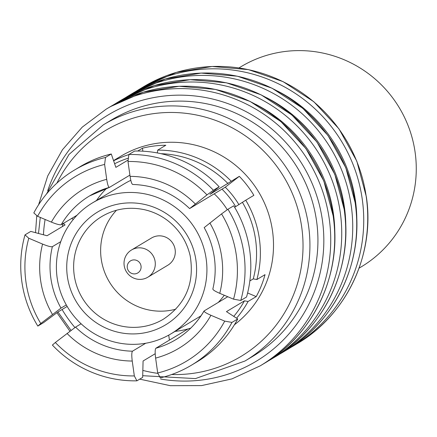<?xml version="1.0" encoding="UTF-8"?>
<svg xmlns="http://www.w3.org/2000/svg" width="437" height="437" viewBox="0 0 437 437"><rect width="100%" height="100%" fill="white"/><g stroke="black" fill="none" stroke-linecap="round" stroke-linejoin="round"><path stroke-width="0.66" d="M141.036 266.035A7.041 6.91 -121 0 0 133.181 259.949A7.041 6.91 -121 0 0 127.287 267.772A7.041 6.91 -121 0 0 135.137 273.857A7.041 6.91 -121 0 0 141.036 266.035M155.146 261.654A15.869 15.563 -121 0 0 131.499 249.997A15.869 15.563 -121 0 0 124.174 265.559A15.869 15.563 -121 0 0 147.821 277.211A15.869 15.563 -121 0 0 155.146 261.654M147.821 277.211L167.819 265.221A15.869 15.563 -121 0 0 175.15 249.658A15.869 15.563 -121 0 0 151.502 238.007L131.499 249.997M218.276 302.409A76.338 74.874 -121 0 0 224.285 295.259M58.225 283.782A76.338 74.874 -121 0 0 170.922 333.868A76.338 74.874 -121 0 0 205.095 253.023A76.338 74.874 -121 0 0 92.398 202.937A76.338 74.874 -121 0 0 58.225 283.782M175.046 331.393A83.822 82.216 -121 0 0 188.112 328.897A83.822 82.216 -121 0 0 190.734 328.121M116.482 210.252A59.869 58.727 -121 0 0 102.067 263.675A59.869 58.727 -121 0 0 175.811 309.178M359.056 268.171L361.202 266.881A116.75 114.516 -121 0 0 415.15 184.873A116.75 114.516 -121 0 0 364.316 70.739A116.75 114.516 -121 0 0 241.115 66.632L238.968 67.915M234.418 324.773A101.783 99.833 -121 0 0 272.513 230.976A101.783 99.833 -121 0 0 120.814 156.227L113.538 160.592M249.855 280.925L253.263 278.882L256.89 279.527A101.783 99.833 -121 0 0 259.381 238.853A101.783 99.833 -121 0 0 245.741 200.212L234.625 207.285M256.89 279.527L265.024 274.649A101.783 99.833 -121 0 1 256.213 296.603L248.079 301.481L244.452 300.831L226.453 311.63L237.733 318.955L231.965 322.413L224.727 321.124A107.77 105.705 -121 0 1 157.708 372.974L155.616 358.089C154.944 352.626 155.026 349.343 155.862 348.234A83.822 82.216 -121 0 0 175.767 339.691A83.822 82.216 -121 0 0 204.008 311.111M236.564 318.196A101.783 99.833 -121 0 0 248.079 301.481M244.982 361.011L252.985 356.215A137.704 135.066 -121 0 0 316.579 221.155A137.704 135.066 -121 0 0 111.337 120.022L103.34 124.818A137.704 135.066 59 0 1 308.577 225.951A137.704 135.066 59 0 1 244.982 361.011L195.47 378.595L142.708 375.7M204.319 227.497L221.554 213.906A107.77 105.705 -121 0 1 236.357 255.427A107.77 105.705 -121 0 1 233.538 299.17L219.745 293.336C214.813 291.162 212.551 289.693 212.956 288.928M253.263 278.882A98.789 96.899 -121 0 0 255.59 239.738A98.789 96.899 -121 0 0 242.535 202.544M233.538 299.17L240.776 300.465A113.757 111.577 -121 0 0 243.933 253.651A113.757 111.577 -121 0 0 227.956 209.252L221.554 213.906M60.787 241.628L52.369 246.676A83.822 82.216 -121 0 0 50.839 278.134A83.822 82.216 -121 0 0 61 308.107L40.767 323.5A107.77 105.705 -121 0 1 28.782 238.236L25.007 234.866L30.776 231.408L47.054 235.74L65.053 224.946L63.163 223.258M25.007 234.866A113.757 111.577 -121 0 0 21.85 281.679A113.757 111.577 -121 0 0 37.828 326.078L40.767 323.5M61 308.107L66.298 304.933M206.985 194.902L213.393 190.248L219.161 186.79L209.968 194.334L239.307 176.335L225.252 187.205L189.751 208.498L206.985 194.902A107.77 105.705 -121 0 0 127.986 161.488L130.079 176.368A92.802 91.022 59 0 1 195.284 203.953M109.299 187.418A83.822 82.216 -121 0 0 89.552 195.918A83.822 82.216 -121 0 0 61.18 224.727L77.049 215.212M129.904 175.111L109.458 187.369C108.469 187.369 107.551 184.687 106.704 179.323L104.612 164.438A107.77 105.705 -121 0 0 37.593 216.282L51.386 222.116A92.802 91.022 59 0 1 106.704 179.323M106.803 188.167A83.822 82.216 -121 0 0 96.528 200.463M81.102 323.79L75.568 327.111A83.822 82.216 -121 0 0 132.482 351.19L145.718 343.253M204.041 310.986L227.753 296.723M188.112 328.897L155.862 348.234M132.482 351.19C131.646 352.288 131.564 355.571 132.242 361.038L134.334 375.924A107.77 105.705 -121 0 1 55.335 342.504L75.568 327.111M28.782 238.236L42.575 244.07C47.677 246.14 50.943 247.009 52.369 246.676M55.335 342.504L52.391 345.083A113.757 111.577 -121 0 0 136.901 380.829L134.334 375.924M155.201 353.73L143.079 361L142.67 377.371L136.901 380.829M67.172 306.446L57.782 312.078L43.596 322.621L37.828 326.078M63.075 223.591A101.783 99.833 -121 0 0 62.327 226.579M213.393 190.248A113.757 111.577 -121 0 0 128.882 154.501L127.986 161.488M240.776 300.465L246.544 297.002A113.757 111.577 -121 0 0 233.724 205.794L227.956 209.252M219.161 186.79A113.757 111.577 -121 0 0 134.651 151.044L128.882 154.501M227.972 183.54A98.789 96.899 -121 0 0 160.969 153.682M231.173 181.213A101.783 99.833 -121 0 0 157.691 150.126L157.331 152.939M130.079 176.368C130.925 181.737 131.848 184.419 132.837 184.419L132.673 184.463C154.507 185.157 173.484 193.192 189.598 208.569L189.751 208.498M104.612 164.438L105.508 157.451A113.757 111.577 -121 0 0 74.388 170.108A113.757 111.577 -121 0 0 33.818 212.917L37.593 216.282M105.508 157.451L111.277 153.993A113.757 111.577 -121 0 0 80.157 166.65L74.388 170.108M111.277 153.993L115.865 167.366L128.183 159.98M128.418 158.128A98.789 96.899 -121 0 0 114.62 163.744M128.871 154.605A101.783 99.833 -121 0 0 113.62 160.816M61.18 224.727C59.754 225.055 56.488 224.186 51.386 222.116M89.552 195.918L109.458 187.369M204.145 310.882C203.74 311.647 206.002 313.116 210.934 315.29L224.727 321.124M157.708 372.974L160.275 377.879A113.757 111.577 -121 0 0 191.395 365.223A113.757 111.577 -121 0 0 231.965 322.413M191.395 365.223L197.163 361.765A113.757 111.577 -121 0 0 237.733 318.955M233.768 316.377A98.789 96.899 -121 0 0 244.452 300.831M137.731 151.027L142.446 148.198L142.866 151.191M157.691 150.126L165.825 145.248A101.783 99.833 -121 0 0 142.446 148.198M245.741 200.212L253.875 195.334A101.783 99.833 -121 0 0 239.307 176.335M168.72 335.141L169.419 340.106M247.61 292.965L256.213 296.603M225.252 187.205A83.822 82.216 59 0 1 238.946 204.696M71.57 218.495L73.432 219.281M235.696 206.646A83.822 82.216 -121 0 0 222.001 189.155M227.284 209.738A76.338 74.874 -121 0 0 214.217 193.826M130.81 180.323A76.338 74.874 -121 0 0 124.398 183.748L92.398 202.937M75.066 279.866A59.869 58.727 -121 0 0 163.454 319.152C185.763 304.19 194.667 283.083 190.171 255.831C186.85 241.595 179.476 229.933 168.037 220.854C160.974 215.408 153.152 211.699 144.571 209.727C129.341 206.493 115.106 208.733 101.87 216.457A59.869 58.727 -121 0 0 75.066 279.866M195.017 255.137A65.861 64.6 59 0 1 145.892 332.573A65.861 64.6 59 0 1 68.303 281.674A65.861 64.6 59 0 1 117.427 204.232A65.861 64.6 59 0 1 195.017 255.137M62.081 309.5A131.717 129.194 -121 0 0 74.929 327.537M142.844 370.412A131.717 129.194 -121 0 0 157.926 373.384M171.675 374.52A131.717 129.194 -121 0 0 301.738 227.289A131.717 129.194 -121 0 0 193.891 114.516A131.717 129.194 -121 0 0 56.897 183.125M209.853 222.957A92.802 91.022 59 0 1 221.745 257.267A92.802 91.022 59 0 1 219.745 293.336M345.814 229.665A143.691 140.943 -121 0 0 344.422 207.22A143.691 140.943 -121 0 0 266.696 97.735M132.176 93.562L165.323 78.982L201.135 73.077L237.449 76.218L272.06 88.219L302.852 108.36L327.952 135.426L345.814 167.759L355.352 203.391C364.152 261.058 335.654 321.424 286.142 350.294A149.678 146.816 -121 0 0 355.27 203.484A149.678 146.816 -121 0 0 132.176 93.562L128.178 95.96A149.678 146.816 59 0 1 351.266 205.887A149.678 146.816 59 0 1 282.138 352.692L278.609 354.74M356.816 223.072A143.691 140.943 -121 0 0 355.423 200.627A143.691 140.943 -121 0 0 277.697 91.136M143.178 86.963L176.324 72.384L212.136 66.484L248.451 69.62L283.056 81.621L313.853 101.761L338.954 128.828L356.816 161.166L366.353 196.792C375.154 254.46 346.65 314.826 297.138 343.695A149.678 146.816 -121 0 0 366.266 196.89A149.678 146.816 -121 0 0 143.178 86.963L139.179 89.361A149.678 146.816 59 0 1 362.268 199.288A149.678 146.816 59 0 1 293.14 346.093L289.611 348.147M160.636 379.037A143.691 140.943 -121 0 0 322.424 220.417A143.691 140.943 -121 0 0 194.864 95.965A143.691 140.943 -121 0 0 47.715 190.729M110.179 106.754L143.325 92.174L179.137 86.269L215.446 89.41L250.057 101.411L280.854 121.552L305.949 148.618L323.812 180.956L333.355 216.583C342.155 274.25 313.651 334.616 264.139 363.486A149.678 146.816 -121 0 0 333.267 216.681A149.678 146.816 -121 0 0 110.179 106.754L106.18 109.152A149.678 146.816 59 0 1 329.269 219.079A149.678 146.816 59 0 1 260.141 365.884L231.943 378.895L201.566 385.598L170.359 385.685L139.709 379.147M334.813 236.264A143.691 140.943 -121 0 0 333.426 213.819A143.691 140.943 -121 0 0 255.7 104.328M121.18 100.16L154.321 85.581L190.139 79.676L226.448 82.811L261.058 94.813L291.856 114.958L316.951 142.02L334.813 174.358L344.351 209.989C353.151 267.652 324.653 328.023 275.141 356.892A149.678 146.816 -121 0 0 344.269 210.082A149.678 146.816 -121 0 0 121.18 100.16L117.182 102.558A149.678 146.816 59 0 1 340.27 212.48A149.678 146.816 59 0 1 271.142 359.29L267.613 361.339M132.242 361.038A92.802 91.022 59 0 1 67.036 333.453M52.467 314.449A92.802 91.022 59 0 1 42.575 244.07M210.934 315.29A92.802 91.022 59 0 1 155.616 358.089M45.109 219.461A131.717 129.194 -121 0 0 43.454 234.778M200.982 315.842L170.922 333.868M57.946 311.98L71.023 330.405M212.824 289.086C215.315 278.751 215.829 268.263 214.354 257.622C212.841 246.992 209.443 236.974 204.161 227.568M56.93 312.712L69.925 331.241M275.141 356.892L271.142 359.29M286.142 350.294L282.138 352.692M297.138 343.695L293.14 346.093M264.139 363.486L260.141 365.884M113.707 104.705L117.182 102.558M35.517 232.67L36.779 215.556M38.603 204.762L47.72 175.958L62.469 149.722L82.227 127.145L106.18 109.152M135.71 91.513L139.179 89.361M124.709 98.106L128.178 95.96M204.035 310.98C197.005 322.976 187.582 332.546 175.767 339.691M38.494 233.462L40.28 217.418M46.459 194.055L68.986 154.452L103.34 124.818"/></g></svg>
